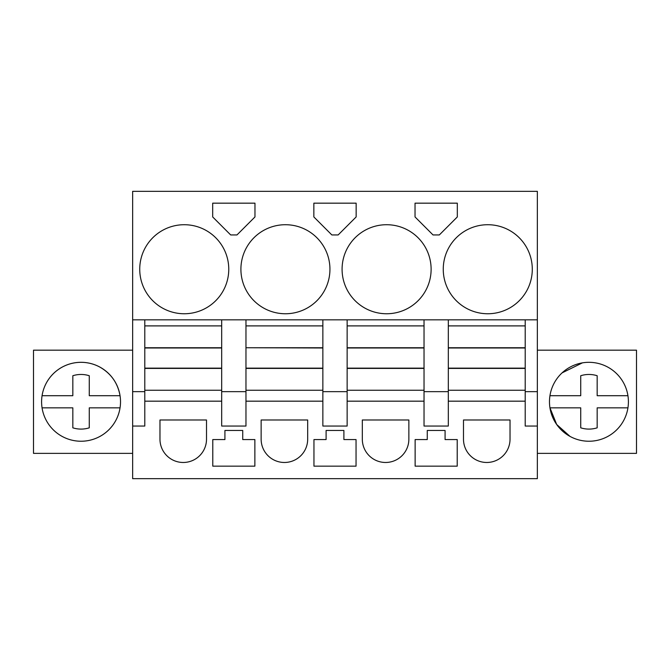 <?xml version="1.0" encoding="UTF-8"?>
<svg xmlns="http://www.w3.org/2000/svg" width="670" height="670" viewBox="0 0 670 670"><rect width="100%" height="100%" fill="white"/><g stroke="black" fill="none" stroke-linecap="round" stroke-linejoin="round"><path stroke-width="1" d="M144.795 319.825L132.652 319.825L132.652 191.335L537.348 191.335L537.348 319.825L144.795 319.825L144.795 325.896L221.686 325.896L221.686 391.657L245.965 391.657L245.965 390.241L322.856 390.241L322.856 426.053L347.144 426.053L347.144 391.657L322.856 391.657M144.795 325.896L144.795 391.657L132.652 391.657L132.652 319.825M525.205 319.825L525.205 391.657L537.348 391.657L537.348 478.665L132.652 478.665L132.652 391.657M144.795 391.657L144.795 426.053L132.652 426.053M245.965 319.825L245.965 325.896L322.856 325.896L322.856 390.241M221.686 319.825L221.686 325.896M221.686 391.657L221.686 426.053L245.965 426.053L245.965 391.657M322.856 401.171L245.965 401.171M322.856 319.825L322.856 325.896M347.144 319.825L347.144 325.896L424.035 325.896L424.035 426.053L448.314 426.053L448.314 391.657L424.035 391.657M347.144 325.896L347.144 391.657M424.035 401.171L347.144 401.171M424.035 319.825L424.035 325.896M448.314 319.825L448.314 325.896L525.205 325.896M448.314 325.896L448.314 391.657M525.205 401.171L448.314 401.171M537.348 426.053L525.205 426.053L525.205 391.657M537.348 391.657L537.348 319.825M228.763 269.24A44.513 44.513 0 0 0 184.25 224.718A44.513 44.513 0 0 0 139.737 269.24A44.513 44.513 0 0 0 184.25 313.753A44.513 44.513 0 0 0 228.763 269.24M254.969 203.169L212.683 203.169L212.683 216.946L230.673 234.935L236.979 234.935L254.969 216.946L254.969 203.169M329.942 269.24A44.513 44.513 0 0 0 285.428 224.718A44.513 44.513 0 0 0 240.907 269.24A44.513 44.513 0 0 0 285.428 313.753A44.513 44.513 0 0 0 329.942 269.24M356.147 203.169L313.853 203.169L313.853 216.946L331.843 234.935L338.157 234.935L356.147 216.946L356.147 203.169M431.12 269.24A44.513 44.513 0 0 0 386.598 224.718A44.513 44.513 0 0 0 342.085 269.24A44.513 44.513 0 0 0 386.598 313.753A44.513 44.513 0 0 0 431.12 269.24M433.021 234.935L439.327 234.935L457.317 216.946L457.317 203.169L415.031 203.169L415.031 216.946L433.021 234.935M443.255 269.24A44.513 44.513 0 0 0 487.777 313.753A44.513 44.513 0 0 0 532.29 269.24A44.513 44.513 0 0 0 487.777 224.718A44.513 44.513 0 0 0 443.255 269.24M221.686 401.171L144.795 401.171M206.511 439.21L206.511 419.99L159.971 419.99L159.971 439.21A23.274 23.274 0 0 0 183.237 462.476A23.274 23.274 0 0 0 206.511 439.21M415.132 466.161L457.216 466.161L457.216 439.57L445.081 439.57L445.081 430.467L427.267 430.467L427.267 439.57L415.132 439.57L415.132 466.161M233.822 430.467L224.919 430.467L224.919 439.57L212.784 439.57L212.784 466.161L254.868 466.161L254.868 439.57L242.733 439.57L242.733 430.467L233.822 430.467M261.141 439.21A23.274 23.274 0 0 0 284.415 462.476A23.274 23.274 0 0 0 307.681 439.21L307.681 419.99L261.141 419.99L261.141 439.21M343.903 430.467L326.097 430.467L326.097 439.57L313.954 439.57L313.954 466.161L356.046 466.161L356.046 439.57L343.903 439.57L343.903 430.467M510.029 439.21L510.029 419.99L463.489 419.99L463.489 439.21A23.274 23.274 0 0 0 486.763 462.476A23.274 23.274 0 0 0 510.029 439.21M408.859 419.99L362.319 419.99L362.319 439.21A23.274 23.274 0 0 0 385.585 462.476A23.274 23.274 0 0 0 408.859 439.21L408.859 419.99M132.652 350.175L33.5 350.175L33.5 453.372L132.652 453.372M62.134 367.152A39.455 39.455 0 0 0 46.423 420.693A39.455 39.455 0 0 0 99.972 436.405A39.455 39.455 0 0 0 115.684 382.855A39.455 39.455 0 0 0 42.068 395.702L72.829 395.702L72.829 375.728A27.319 27.319 0 0 1 89.269 375.728L89.269 395.702L120.039 395.702C117.778 383.072 111.086 373.559 99.972 367.152A39.455 39.455 0 0 0 63.6 366.389M537.348 453.372L636.5 453.372L636.5 350.175L537.348 350.175M570.028 436.405A39.455 39.455 0 0 0 623.577 420.693A39.455 39.455 0 0 0 607.866 367.152A39.455 39.455 0 0 0 554.316 382.855A39.455 39.455 0 0 0 570.028 436.405L556.669 424.462L549.969 407.846M62.134 436.405A39.455 39.455 0 0 0 120.039 407.846L89.269 407.846L89.269 427.828A27.319 27.319 0 0 1 72.829 427.828L72.829 407.846L42.068 407.846M72.829 395.702L72.829 375.728M89.269 407.846L89.269 427.828M582.398 362.864L562.063 372.889M549.961 395.702L580.731 395.702L580.731 375.728A27.319 27.319 0 0 1 597.171 375.728L597.171 395.702L627.932 395.702M627.932 407.846L597.171 407.846L597.171 427.828A27.319 27.319 0 0 1 580.731 427.828L580.731 407.846L549.961 407.846M580.731 395.702L580.731 375.728M597.171 407.846L597.171 427.828M144.795 390.241L221.686 390.241M144.795 347.738L221.686 347.738M144.795 368.399L221.686 368.399M245.965 325.896L245.965 347.738L322.856 347.738M245.965 347.738L322.856 347.99M322.856 368.399L245.965 368.399L245.965 347.99M245.965 368.399L245.965 390.241M347.144 390.241L424.035 390.241M347.144 347.738L424.035 347.738M347.144 368.399L424.035 368.399M448.314 390.241L525.205 390.241M448.314 347.738L525.205 347.738M448.314 368.399L525.205 368.399M144.795 347.99L221.686 347.99M144.795 368.148L221.686 368.148M245.965 368.148L322.856 368.148M347.144 347.99L424.035 347.99M347.144 368.148L424.035 368.148M448.314 347.99L525.205 347.99M448.314 368.148L525.205 368.148"/></g></svg>
